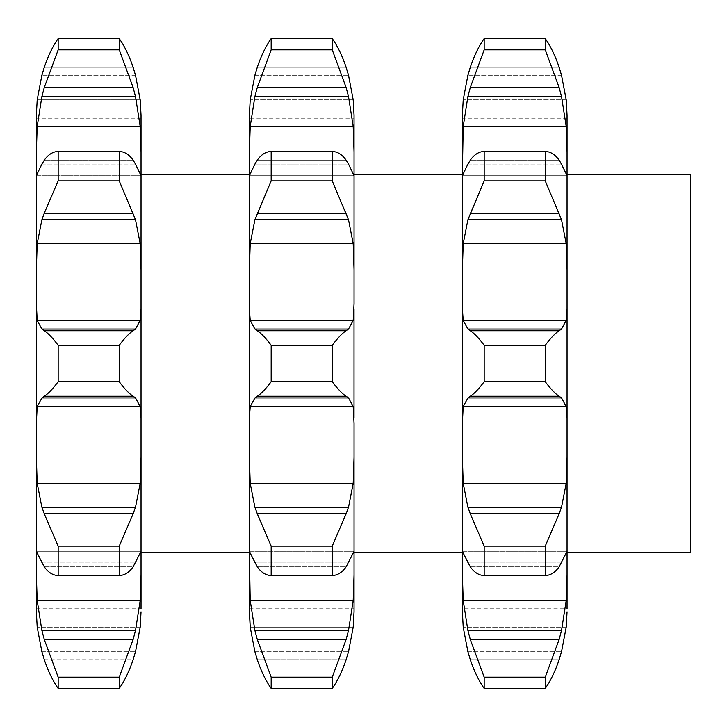 <?xml version="1.0" encoding="UTF-8"?>
<svg xmlns="http://www.w3.org/2000/svg" width="727" height="727" viewBox="0 0 727 727"><rect width="100%" height="100%" fill="white"/><g stroke="black" fill="none" stroke-linecap="round" stroke-linejoin="round"><path stroke-width="0.55" stroke-dasharray="3.63 2.73" d="M58.16 688.442L119.228 688.442C124.526 680.972 129.161 671.403 133.114 659.734L44.274 659.734C48.227 671.403 52.862 680.972 58.16 688.442L58.16 677.182L119.228 677.182L133.114 639.478L135.513 630.454L140.184 600.557L37.204 600.557L41.875 630.454L44.274 639.478L58.16 677.182M119.228 688.442L119.228 677.182M140.184 627.192L37.204 627.192L140.184 627.192L141.038 611.852L141.038 115.148L140.184 99.808L37.204 99.808L140.184 99.808M36.35 608.79L36.35 611.852L36.35 608.79L141.038 608.79L141.038 611.852M141.038 287.701L141.038 439.299M141.038 552.52L141.038 174.48M41.875 562.934L135.513 562.934L41.875 562.934L37.204 553.102L140.184 553.102L140.847 551.729L36.541 551.729L37.204 553.102C36.541 551.03 36.259 551.302 36.35 553.929L36.35 574.921M41.875 630.454L135.513 630.454M44.274 639.478L133.114 639.478M141.038 118.21L36.35 118.21L36.35 115.148M36.35 152.079L36.35 173.071C36.259 175.698 36.541 175.97 37.204 173.898L140.184 173.898L140.847 175.271L36.541 175.271L44.274 160.167C48.227 154.551 52.862 151.634 58.16 151.425L58.16 180.887L44.274 213.184L133.114 213.184L119.228 180.887L119.228 151.425C124.526 151.634 129.161 154.551 133.114 160.167L140.184 173.898C140.847 175.97 141.129 175.698 141.038 173.071M36.35 269.772L36.35 303.732M36.35 457.228L36.35 179.215L36.35 418.025L36.35 308.975L690.65 308.975L690.65 418.025L690.65 308.975M135.513 562.934L140.184 553.102C140.847 551.03 141.129 551.302 141.038 553.929M133.114 513.816L119.228 546.113L119.228 575.575C124.526 575.366 129.161 572.449 133.114 566.833L44.274 566.833C48.227 572.449 52.862 575.366 58.16 575.575L58.16 546.113L44.274 513.816L133.114 513.816L135.513 507.201L140.184 483.382L37.204 483.382L41.875 507.201L44.274 513.816M132.85 567.224L135.731 562.544M36.377 418.025L37.204 406.584L41.875 397.942L135.513 397.942L140.184 406.584L141.011 418.025M133.114 330.73C129.161 333.311 124.526 338.164 119.228 345.298L119.228 381.702C124.526 388.836 129.161 393.689 133.114 396.27L44.274 396.27C48.227 393.689 52.862 388.836 58.16 381.702L58.16 345.298C52.862 338.164 48.227 333.311 44.274 330.73L133.114 330.73L135.513 329.058L140.184 320.416L141.011 308.975M132.85 396.106L135.731 398.114M36.377 308.975L37.204 320.416L140.184 320.416M135.513 219.799L140.184 243.618L37.204 243.618L41.875 219.799L135.513 219.799M132.85 212.529L135.731 220.463M133.114 87.522L119.228 49.818L119.228 38.558C124.526 46.028 129.161 55.597 133.114 67.266L44.274 67.266C48.227 55.597 52.862 46.028 58.16 38.558L58.16 49.818L44.274 87.522L133.114 87.522L135.513 96.546L140.184 126.443L37.204 126.443L41.875 96.546L44.274 87.522M135.513 75.254L41.875 75.254L135.513 75.254M249.361 363.5L249.361 457.228L249.361 363.5M249.361 457.228L249.361 269.772M41.657 562.544L44.538 567.224M37.204 320.416L41.875 329.058L44.274 330.73M41.657 398.114L44.538 396.106M41.657 220.463L44.538 212.529M119.228 575.575L58.16 575.575M41.875 507.201L135.513 507.201M119.228 546.113L58.16 546.113M119.228 381.702L58.16 381.702M41.875 329.058L135.513 329.058M119.228 345.298L58.16 345.298M119.228 151.425L58.16 151.425M119.228 180.887L58.16 180.887M41.875 164.066L135.513 164.066L41.875 164.066M44.274 160.167L133.114 160.167L44.274 160.167M119.228 38.558L58.16 38.558M119.228 49.818L58.16 49.818M353.195 99.808L250.215 99.808L353.195 99.808L354.049 118.21L249.361 118.21L249.361 115.148M250.215 173.898L353.195 173.898L348.524 164.066L254.886 164.066L348.524 164.066L346.125 160.167L257.285 160.167L346.125 160.167C342.172 154.551 337.537 151.634 332.239 151.425L332.239 180.887L346.125 213.184L257.285 213.184L271.171 180.887L271.171 151.425C265.873 151.634 261.238 154.551 257.285 160.167L250.215 173.898L353.195 173.898L353.858 175.271L249.552 175.271L250.215 173.898C249.552 175.97 249.27 175.698 249.361 173.071L249.361 152.079M249.361 574.921L249.361 553.929C249.27 551.302 249.552 551.03 250.215 553.102L353.195 553.102L353.858 551.729L249.552 551.729L254.886 562.934L348.524 562.934L353.195 553.102C353.858 551.03 354.14 551.302 354.049 553.929L354.049 118.21M249.361 608.79L249.361 611.852L249.361 608.79L354.049 608.79L353.195 627.192L250.215 627.192L353.195 627.192M250.215 600.557L254.886 630.454L257.285 639.478L271.171 677.182L271.171 688.442C265.873 680.972 261.238 671.403 257.285 659.734L346.125 659.734C342.172 671.403 337.537 680.972 332.239 688.442L332.239 677.182L346.125 639.478L348.524 630.454L353.195 600.557L250.215 600.557M354.049 574.921L354.049 553.929M250.215 483.382L254.886 507.201L271.171 546.113L271.171 575.575C265.873 575.366 261.238 572.449 257.285 566.833L346.125 566.833C342.172 572.449 337.537 575.366 332.239 575.575L332.239 546.113L348.524 507.201L353.195 483.382L250.215 483.382M254.668 562.544L257.549 567.224M249.388 418.025L250.215 406.584L254.886 397.942L348.524 397.942L353.195 406.584L354.022 418.025M249.388 308.975L250.215 320.416L254.886 329.058L257.285 330.73C261.238 333.311 265.873 338.164 271.171 345.298L271.171 381.702C265.873 388.836 261.238 393.689 257.285 396.27L346.125 396.27C342.172 393.689 337.537 388.836 332.239 381.702L332.239 345.298C337.537 338.164 342.172 333.311 346.125 330.73L348.524 329.058L353.195 320.416L354.022 308.975M254.668 398.114L257.549 396.106M250.215 320.416L353.195 320.416M254.668 220.463L257.549 212.529M250.215 243.618L254.886 219.799L348.524 219.799L353.195 243.618L250.215 243.618M353.195 173.898C353.858 175.97 354.14 175.698 354.049 173.071M254.886 75.254L348.524 75.254L254.886 75.254M346.125 87.522L332.239 49.818L332.239 38.558C337.537 46.028 342.172 55.597 346.125 67.266L257.285 67.266C261.238 55.597 265.873 46.028 271.171 38.558L271.171 49.818L257.285 87.522L346.125 87.522L348.524 96.546L353.195 126.443L250.215 126.443L254.886 96.546L257.285 87.522M690.65 552.52L690.65 174.48M354.049 287.701L354.049 439.299M354.049 552.52L354.049 174.48M332.239 688.442L271.171 688.442M332.239 677.182L271.171 677.182M257.285 639.478L346.125 639.478M254.886 630.454L348.524 630.454M345.861 567.224L348.742 562.544M332.239 575.575L271.171 575.575M332.239 546.113L271.171 546.113M257.285 513.816L346.125 513.816M254.886 507.201L348.524 507.201M345.861 396.106L348.742 398.114M332.239 381.702L271.171 381.702M332.239 345.298L271.171 345.298M257.285 330.73L346.125 330.73M254.886 329.058L348.524 329.058M345.861 212.529L348.742 220.463M332.239 180.887L271.171 180.887M332.239 151.425L271.171 151.425M332.239 49.818L271.171 49.818M332.239 38.558L271.171 38.558M566.206 99.808L463.226 99.808L566.206 99.808L567.06 115.148L567.06 552.52M462.372 552.52L462.372 363.5M566.206 627.192L463.226 627.192L566.206 627.192L567.06 611.852L567.06 457.228M567.06 611.852L567.06 608.79L462.372 608.79L462.372 611.852L462.372 608.79M462.372 574.921L462.372 553.929C462.281 551.302 462.563 551.03 463.226 553.102L566.206 553.102L566.869 551.729L462.563 551.729L467.897 562.934L561.535 562.934L566.206 553.102C566.869 551.03 567.151 551.302 567.06 553.929M462.372 423.268L462.372 269.772M545.25 180.887L484.182 180.887L470.296 213.184L559.136 213.184L545.25 180.887L545.25 151.425C550.548 151.634 555.183 154.551 559.136 160.167L566.869 175.271L462.563 175.271L463.226 173.898C462.563 175.97 462.281 175.698 462.372 173.071L462.372 152.079M567.06 118.21L462.372 118.21L462.372 115.148M559.136 639.478L545.25 677.182L545.25 688.442C550.548 680.972 555.183 671.403 559.136 659.734L470.296 659.734C474.249 671.403 478.884 680.972 484.182 688.442L484.182 677.182L470.296 639.478L559.136 639.478L561.535 630.454L566.206 600.557L463.226 600.557L467.897 630.454L470.296 639.478M559.136 513.816L545.25 546.113L545.25 575.575C550.548 575.366 555.183 572.449 559.136 566.833L470.296 566.833C474.249 572.449 478.884 575.366 484.182 575.575L484.182 546.113L470.296 513.816L559.136 513.816L561.535 507.201L566.206 483.382L463.226 483.382L467.897 507.201L470.296 513.816M558.872 567.224L561.753 562.544M462.399 418.025L463.226 406.584L467.897 397.942L561.535 397.942L566.206 406.584L567.033 418.025M559.136 330.73C555.183 333.311 550.548 338.164 545.25 345.298L545.25 381.702C550.548 388.836 555.183 393.689 559.136 396.27L470.296 396.27C474.249 393.689 478.884 388.836 484.182 381.702L484.182 345.298C478.884 338.164 474.249 333.311 470.296 330.73L559.136 330.73L561.535 329.058L566.206 320.416L567.033 308.975M558.872 396.106L561.753 398.114M462.399 308.975L463.226 320.416L566.206 320.416M484.182 180.887L484.182 151.425C478.884 151.634 474.249 154.551 470.296 160.167L463.226 173.898L566.206 173.898C566.869 175.97 567.151 175.698 567.06 173.071M561.535 219.799L566.206 243.618L463.226 243.618L467.897 219.799L561.535 219.799M558.872 212.529L561.753 220.463M559.136 87.522L545.25 49.818L545.25 38.558C550.548 46.028 555.183 55.597 559.136 67.266L470.296 67.266C474.249 55.597 478.884 46.028 484.182 38.558L484.182 49.818L470.296 87.522L559.136 87.522L561.535 96.546L566.206 126.443L463.226 126.443L467.897 96.546L470.296 87.522M561.535 75.254L467.897 75.254L561.535 75.254M467.679 220.463L470.56 212.529M463.226 320.416L467.897 329.058L470.296 330.73M467.679 398.114L470.56 396.106M467.679 562.544L470.56 567.224M545.25 688.442L484.182 688.442M467.897 630.454L561.535 630.454M545.25 677.182L484.182 677.182M545.25 575.575L484.182 575.575M467.897 507.201L561.535 507.201M545.25 546.113L484.182 546.113M545.25 381.702L484.182 381.702M467.897 329.058L561.535 329.058M545.25 345.298L484.182 345.298M545.25 151.425L484.182 151.425M467.897 164.066L561.535 164.066L467.897 164.066M470.296 160.167L559.136 160.167L470.296 160.167M545.25 38.558L484.182 38.558M545.25 49.818L484.182 49.818M41.875 651.746L135.513 651.746L41.875 651.746M37.204 553.102L140.184 553.102M37.204 406.584L140.184 406.584M37.204 173.898L140.184 173.898M44.274 659.734L133.114 659.734M44.274 566.833L133.114 566.833M41.875 96.546L135.513 96.546M44.274 67.266L133.114 67.266M250.215 553.102L353.195 553.102M250.215 406.584L353.195 406.584M254.886 651.746L348.524 651.746L254.886 651.746M257.285 659.734L346.125 659.734M254.886 562.934L348.524 562.934M257.285 566.833L346.125 566.833M254.886 96.546L348.524 96.546M257.285 67.266L346.125 67.266M463.226 553.102L566.206 553.102M463.226 406.584L566.206 406.584M463.226 173.898L566.206 173.898M467.897 651.746L561.535 651.746L467.897 651.746M467.897 562.934L561.535 562.934M470.296 659.734L559.136 659.734M470.296 566.833L559.136 566.833M467.897 96.546L561.535 96.546M470.296 67.266L559.136 67.266M140.847 551.729L36.541 551.729M140.847 175.271L36.541 175.271M36.35 418.025L690.65 418.025M353.858 551.729L249.552 551.729M353.858 175.271L249.552 175.271M566.869 551.729L462.563 551.729M566.869 175.271L462.563 175.271"/><path stroke-width="1.09" d="M41.657 650.947L44.538 660.534L41.657 650.947M132.85 660.534L135.731 650.947L132.85 660.534M133.114 659.734C129.161 671.403 124.526 680.972 119.228 688.442L119.228 677.182L133.114 639.478L135.513 630.454L140.184 600.557L141.038 574.921L141.038 608.79M140.184 627.192L135.513 651.746L140.184 627.192L141.038 611.852M36.541 551.729L37.204 553.102C36.541 551.03 36.259 551.302 36.35 553.929L36.35 457.228L36.35 611.852L37.204 627.192L41.875 651.746L37.204 627.192L36.35 611.852L36.35 574.921L37.204 600.557L41.875 630.454L44.274 639.478L58.16 677.182L58.16 688.442C52.862 680.972 48.227 671.403 44.274 659.734M36.35 308.975L36.35 152.079L37.204 126.443L41.875 96.546L44.274 87.522L133.114 87.522L119.228 49.818L119.228 38.558C124.526 46.028 129.161 55.597 133.114 67.266L135.513 75.254L140.184 99.808L141.038 115.148L141.038 574.921L140.184 600.557L37.204 600.557L36.35 574.921M141.038 439.299L141.038 552.52L249.361 552.52L249.361 457.228L249.361 552.52M249.361 115.148L250.215 99.808L249.361 115.148L249.361 269.772L249.361 174.48L141.038 174.48L141.038 287.701M36.35 457.228L37.204 483.382L36.35 457.228L36.35 423.268L37.204 406.584L140.184 406.584L141.011 418.025M36.377 308.975L36.377 418.025M36.541 175.271L37.204 173.898C36.541 175.97 36.259 175.698 36.35 173.071L36.35 269.772L37.204 243.618L140.184 243.618L141.038 269.772L140.184 243.618L135.513 219.799L119.228 180.887L58.16 180.887L44.274 213.184L133.114 213.184M36.35 115.148L37.204 99.808L36.35 115.148L36.35 152.079L36.35 118.21M119.228 345.298L58.16 345.298C52.862 338.164 48.227 333.311 44.274 330.73L133.114 330.73C129.161 333.311 124.526 338.164 119.228 345.298L119.228 381.702C124.526 388.836 129.161 393.689 133.114 396.27L135.513 397.942L140.184 406.584M140.184 483.382L141.038 457.228L140.184 483.382L135.513 507.201L41.875 507.201L37.204 483.382L140.184 483.382M140.847 551.729L133.114 566.833C129.161 572.449 124.526 575.366 119.228 575.575L119.228 546.113L133.114 513.816L44.274 513.816L58.16 546.113L58.16 575.575C52.862 575.366 48.227 572.449 44.274 566.833L37.204 553.102M140.184 553.102C140.847 551.03 141.129 551.302 141.038 553.929M132.85 514.471L135.731 506.537M141.011 308.975L140.184 320.416L135.513 329.058L41.875 329.058L37.204 320.416L140.184 320.416M36.35 152.079L37.204 126.443L140.184 126.443L141.038 152.079L140.184 126.443L135.513 96.546L133.114 87.522M135.513 75.254L140.184 99.808M132.85 66.466L135.731 76.053M135.513 164.066L140.847 175.271M140.184 173.898C140.847 175.97 141.129 175.698 141.038 173.071M133.114 160.167C129.161 154.551 124.526 151.634 119.228 151.425L119.228 180.887M132.85 159.776L135.731 164.456M36.35 269.772L37.204 243.618L41.875 219.799L44.274 213.184M36.35 303.732L37.204 320.416M132.85 330.894L135.731 328.886M41.657 506.537L44.538 514.471M37.204 406.584L41.875 397.942L44.274 396.27C48.227 393.689 52.862 388.836 58.16 381.702L58.16 345.298M41.657 328.886L44.538 330.894M41.875 75.254L37.204 99.808L41.875 75.254L44.274 67.266C48.227 55.597 52.862 46.028 58.16 38.558L58.16 49.818L44.274 87.522M44.274 160.167C48.227 154.551 52.862 151.634 58.16 151.425L58.16 180.887M41.657 164.456L44.538 159.776M37.204 173.898L41.875 164.066M41.657 76.053L44.538 66.466M41.875 397.942L135.513 397.942M44.274 396.27L133.114 396.27M119.228 381.702L58.16 381.702M119.228 546.113L58.16 546.113M119.228 575.575L58.16 575.575M119.228 677.182L58.16 677.182M119.228 688.442L58.16 688.442M119.228 49.818L58.16 49.818M119.228 38.558L58.16 38.558M41.875 96.546L135.513 96.546M119.228 151.425L58.16 151.425M41.875 219.799L135.513 219.799M249.361 269.772L250.215 243.618L249.361 269.772L249.361 457.228L250.215 483.382L254.886 507.201L348.524 507.201L353.195 483.382L354.049 457.228L354.049 611.852L353.195 627.192L348.524 651.746L353.195 627.192M249.361 152.079L250.215 126.443L249.361 152.079L249.361 118.21M249.361 174.48L249.361 173.071C249.27 175.698 249.552 175.97 250.215 173.898L254.886 164.066M249.361 608.79L249.361 574.921L249.361 611.852L250.215 627.192L254.886 651.746L250.215 627.192L249.361 608.79M249.552 551.729L250.215 553.102C249.552 551.03 249.27 551.302 249.361 553.929L250.215 600.557L254.886 630.454L257.285 639.478L271.171 677.182L271.171 688.442C265.873 680.972 261.238 671.403 257.285 659.734M249.388 418.025L250.215 406.584L254.886 397.942L257.285 396.27C261.238 393.689 265.873 388.836 271.171 381.702L271.171 345.298C265.873 338.164 261.238 333.311 257.285 330.73L346.125 330.73C342.172 333.311 337.537 338.164 332.239 345.298L332.239 381.702L271.171 381.702M250.215 406.584L353.195 406.584L354.049 423.268L354.049 457.228L353.195 483.382L250.215 483.382L249.361 457.228M250.215 553.102L257.285 566.833C261.238 572.449 265.873 575.366 271.171 575.575L271.171 546.113L257.285 513.816L346.125 513.816L332.239 546.113L332.239 575.575C337.537 575.366 342.172 572.449 346.125 566.833L353.858 551.729M254.668 506.537L257.549 514.471M353.195 553.102C353.858 551.03 354.14 551.302 354.049 553.929M249.361 574.921L250.215 600.557L353.195 600.557L354.049 574.921L353.195 600.557L348.524 630.454L346.125 639.478L332.239 677.182L332.239 688.442C337.537 680.972 342.172 671.403 346.125 659.734M254.668 650.947L257.549 660.534L254.668 650.947M354.022 418.025L354.022 308.975M250.215 320.416L353.195 320.416L348.524 329.058L254.886 329.058L250.215 320.416L249.388 308.975M257.285 160.167C261.238 154.551 265.873 151.634 271.171 151.425L271.171 180.887L254.886 219.799L250.215 243.618L353.195 243.618L354.049 269.772L354.049 303.732L353.195 320.416M254.886 75.254L250.215 99.808L254.886 75.254L257.285 67.266C261.238 55.597 265.873 46.028 271.171 38.558L271.171 49.818L257.285 87.522L254.886 96.546L250.215 126.443L353.195 126.443L354.049 152.079L354.049 269.772L353.195 243.618L348.524 219.799L332.239 180.887L271.171 180.887M332.239 49.818L332.239 38.558C337.537 46.028 342.172 55.597 346.125 67.266L348.524 75.254L353.195 99.808L354.049 115.148L354.049 152.079L353.195 126.443L348.524 96.546L346.125 87.522L332.239 49.818L271.171 49.818M254.668 76.053L257.549 66.466M348.524 164.066L353.858 175.271M353.195 173.898C353.858 175.97 354.14 175.698 354.049 173.071M249.552 175.271L250.215 173.898M254.668 164.456L257.549 159.776M254.668 328.886L257.549 330.894M567.06 174.48L690.65 174.48L690.65 552.52L567.06 552.52L567.06 457.228L567.06 608.79M257.285 396.27L346.125 396.27L348.524 397.942L353.195 406.584M332.239 381.702C337.537 388.836 342.172 393.689 346.125 396.27M254.886 397.942L348.524 397.942M354.049 608.79L354.049 574.921M354.049 439.299L354.049 552.52L462.372 552.52L462.372 611.852L463.226 627.192L467.897 651.746L463.226 627.192L462.372 611.852L462.372 574.921L463.226 600.557L467.897 630.454L470.296 639.478L484.182 677.182L484.182 688.442C478.884 680.972 474.249 671.403 470.296 659.734M462.372 174.48L462.372 269.772L462.372 174.48L354.049 174.48L354.049 287.701M345.861 514.471L348.742 506.537M332.239 546.113L271.171 546.113M332.239 575.575L271.171 575.575M345.861 660.534L348.742 650.947L345.861 660.534M332.239 677.182L271.171 677.182M332.239 688.442L271.171 688.442M348.524 75.254L353.195 99.808M345.861 66.466L348.742 76.053M332.239 38.558L271.171 38.558M257.285 87.522L346.125 87.522M254.886 96.546L348.524 96.546M346.125 160.167C342.172 154.551 337.537 151.634 332.239 151.425L332.239 180.887M345.861 159.776L348.742 164.456M332.239 151.425L271.171 151.425M257.285 213.184L346.125 213.184M254.886 219.799L348.524 219.799M345.861 330.894L348.742 328.886M332.239 345.298L271.171 345.298M462.372 269.772L463.226 243.618L462.372 269.772L462.372 553.929C462.281 551.302 462.563 551.03 463.226 553.102L470.296 566.833C474.249 572.449 478.884 575.366 484.182 575.575L484.182 546.113L470.296 513.816L559.136 513.816L545.25 546.113L545.25 575.575C550.548 575.366 555.183 572.449 559.136 566.833L566.869 551.729M567.06 457.228L566.206 483.382L463.226 483.382L462.372 457.228L463.226 483.382L467.897 507.201L561.535 507.201L566.206 483.382L567.06 457.228L567.06 115.148L566.206 99.808L561.535 75.254L566.206 99.808M462.372 363.5L462.399 418.025M462.372 115.148L463.226 99.808L462.372 115.148L462.372 152.079L462.372 118.21M462.372 152.079L463.226 126.443L462.372 173.071C462.281 175.698 462.563 175.97 463.226 173.898L467.897 164.066M462.372 574.921L463.226 600.557L566.206 600.557L567.06 574.921L566.206 600.557L561.535 630.454L559.136 639.478L545.25 677.182L545.25 688.442C550.548 680.972 555.183 671.403 559.136 659.734M566.206 627.192L561.535 651.746L566.206 627.192L567.06 611.852M558.872 660.534L561.753 650.947L558.872 660.534M462.563 551.729L463.226 553.102M566.206 553.102C566.869 551.03 567.151 551.302 567.06 553.929M567.033 418.025L566.206 406.584L463.226 406.584L467.897 397.942L470.296 396.27C474.249 393.689 478.884 388.836 484.182 381.702L484.182 345.298C478.884 338.164 474.249 333.311 470.296 330.73L559.136 330.73C555.183 333.311 550.548 338.164 545.25 345.298L545.25 381.702C550.548 388.836 555.183 393.689 559.136 396.27L561.535 397.942L566.206 406.584M558.872 514.471L561.753 506.537M567.033 308.975L566.206 320.416L561.535 329.058L467.897 329.058L463.226 320.416L566.206 320.416M463.226 320.416L462.399 308.975M462.372 423.268L463.226 406.584M559.136 160.167C555.183 154.551 550.548 151.634 545.25 151.425L545.25 180.887L561.535 219.799L566.206 243.618L567.06 269.772L566.206 243.618L463.226 243.618L467.897 219.799L484.182 180.887L484.182 151.425C478.884 151.634 474.249 154.551 470.296 160.167M558.872 330.894L561.753 328.886M561.535 75.254L559.136 67.266C555.183 55.597 550.548 46.028 545.25 38.558L545.25 49.818L559.136 87.522L561.535 96.546L566.206 126.443L567.06 152.079L566.206 126.443L463.226 126.443L467.897 96.546L470.296 87.522L484.182 49.818L484.182 38.558C478.884 46.028 474.249 55.597 470.296 67.266L467.897 75.254L463.226 99.808L467.897 75.254M561.535 164.066L566.869 175.271M566.206 173.898C566.869 175.97 567.151 175.698 567.06 173.071M558.872 159.776L561.753 164.456M462.563 175.271L463.226 173.898M558.872 66.466L561.753 76.053M467.679 328.886L470.56 330.894M467.679 164.456L470.56 159.776M467.679 76.053L470.56 66.466M467.679 650.947L470.56 660.534L467.679 650.947M467.679 506.537L470.56 514.471M545.25 677.182L484.182 677.182M545.25 688.442L484.182 688.442M545.25 546.113L484.182 546.113M545.25 575.575L484.182 575.575M467.897 397.942L561.535 397.942M470.296 396.27L559.136 396.27M545.25 381.702L484.182 381.702M545.25 345.298L484.182 345.298M467.897 219.799L561.535 219.799M545.25 180.887L484.182 180.887M545.25 151.425L484.182 151.425M470.296 213.184L559.136 213.184M467.897 96.546L561.535 96.546M545.25 49.818L484.182 49.818M545.25 38.558L484.182 38.558M470.296 87.522L559.136 87.522M41.875 630.454L135.513 630.454M44.274 639.478L133.114 639.478M254.886 630.454L348.524 630.454M257.285 639.478L346.125 639.478M470.296 639.478L559.136 639.478M467.897 630.454L561.535 630.454"/></g></svg>
